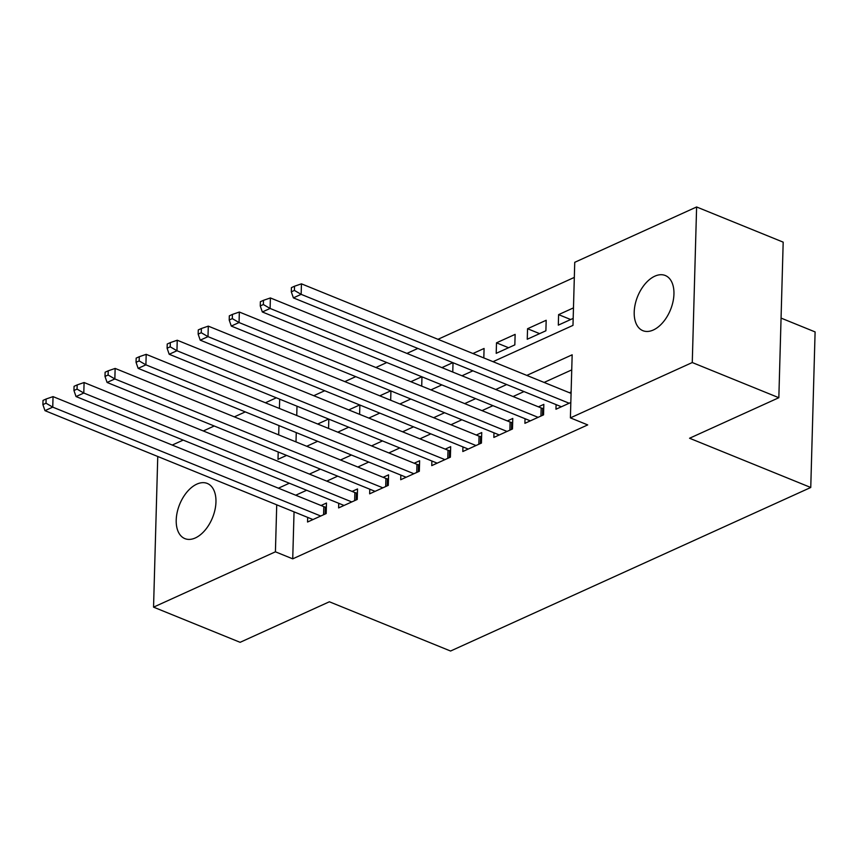 <?xml version="1.0" encoding="UTF-8"?>
<svg xmlns="http://www.w3.org/2000/svg" width="858" height="858" viewBox="0 0 858 858"><rect width="100%" height="100%" fill="white"/><g stroke="black" fill="none" stroke-linecap="round" stroke-linejoin="round"><path stroke-width="1.29" d="M653.324 329.998A29.773 17.728 112.1 0 1 642.867 330.673A29.773 17.728 112.1 0 1 635.188 304.311A29.773 17.728 112.1 0 1 654.826 276.179A29.773 17.728 112.1 0 1 665.282 275.504A29.773 17.728 112.1 0 1 672.962 301.866A29.773 17.728 112.1 0 1 653.324 329.998M195.334 537.945A29.773 17.728 112.1 0 1 184.878 538.62A29.773 17.728 112.1 0 1 177.198 512.258A29.773 17.728 112.1 0 1 196.836 484.126A29.773 17.728 112.1 0 1 207.293 483.451A29.773 17.728 112.1 0 1 214.972 509.813A29.773 17.728 112.1 0 1 195.334 537.945M781.059 318.093L815.1 331.917L810.756 487.483L450.568 651.029L329.375 601.78L240.111 642.32L153.55 607.142L157.754 456.477M172.254 445.055L183.183 440.1M203.303 430.963L214.232 425.997M234.352 416.859L245.281 411.904M265.401 402.767L276.33 397.801M574.324 277.402L437.966 339.307M417.846 348.445L406.917 353.41M386.797 362.537L375.868 367.503M355.748 376.641L344.819 381.606M324.699 390.733L313.76 395.699M493.028 361.679L572.983 325.375L574.742 262.312L696.61 206.971L692.267 362.537L570.398 417.878L572.157 354.804L526.801 375.407M692.267 362.537L778.839 397.715L783.182 242.149L696.61 206.971M556.091 404.611L555.963 409.234L570.827 402.477M525.032 418.704L524.903 423.326L543.543 414.875L543.833 404.365L538.395 406.831M493.983 432.807L493.854 437.43L512.483 428.968L512.784 418.457L507.346 420.924M462.934 446.9L462.805 451.522L481.435 443.071L481.735 432.561L476.297 435.027M431.885 461.003L431.756 465.626L450.386 457.164L450.675 446.653L445.248 449.12M400.836 475.096L400.707 479.719L419.337 471.267L419.626 460.757L414.2 463.223M369.787 489.199L369.659 493.822L388.288 485.36L388.577 474.849L383.151 477.316M338.738 503.292L338.61 507.915L357.239 499.463L357.529 488.953L352.091 491.419M328.625 419.047L317.696 424.013M359.674 404.955L348.745 409.909M390.733 390.851L379.794 395.817M421.782 376.759L410.843 381.713M452.831 362.655L441.902 367.621M483.815 357.936L484.084 348.466L472.951 353.517M508.558 347.726L496.503 342.825L515.132 334.373L514.832 344.884L496.203 353.335L496.503 342.825M539.618 333.633L527.552 328.732L546.181 320.27L545.892 330.78L527.252 339.242L527.552 328.732M296.997 406.199L296.739 415.497M296.257 432.614L295.999 441.913M328.56 428.432L328.818 419.133M359.609 414.328L359.877 405.03M390.669 400.236L390.926 390.926M421.718 386.132L421.975 376.834M452.767 372.04L453.024 362.73M573.466 307.883L558.601 314.629L558.311 325.139L573.176 318.393M294.047 511.851L292.728 558.848L587.709 424.914L570.398 417.878M571.739 369.895L544.122 382.432M524.002 391.57L513.063 396.535M492.942 405.673L482.014 410.628M461.894 419.766L450.965 424.731M430.845 433.869L419.916 438.835M399.796 447.962L388.867 452.927M368.747 462.065L357.818 467.031M337.698 476.158L326.759 481.124M306.649 490.261L295.71 495.227M307.679 517.395L307.55 522.018L326.19 513.556L326.48 503.045L321.042 505.512M571.117 391.967L569.444 392.728M778.839 397.715L689.564 438.245L810.756 487.483M292.728 558.848L275.418 551.812L153.55 607.142M276.726 504.815L275.418 551.812M506.681 384.534L495.752 389.5M475.632 398.638L464.704 403.603M444.583 412.73L433.655 417.696M413.535 426.834L402.606 431.799M382.486 440.926L371.557 445.892M351.437 455.03L340.497 459.995M320.388 469.122L309.448 474.088M289.328 483.226L278.4 488.191M278.207 451.994L278.003 459.309L286.604 455.405M306.724 446.267L317.653 441.302M337.773 432.175L348.713 427.209M368.822 418.071L379.762 413.106M399.882 403.979L410.81 399.013M430.93 389.875L441.859 384.91M461.979 375.783L472.908 370.817M279.687 399.163L279.418 408.462M278.947 425.579L278.689 434.877M570.667 319.53L558.601 314.629M323.584 514.736L323.82 506.638L53.046 396.621L52.746 407.132L320.753 516.023M46.01 403.206L46.117 399.002L43.018 400.418L42.9 404.622L46.01 403.206L52.746 407.132L44.981 410.66L312.988 519.551M323.82 506.638A4.655 1.984 -178.4 0 0 325.332 507.067L326.362 507.25M53.046 396.621L46.117 399.002M42.9 404.622L44.981 410.66M354.644 500.643L354.869 492.546L84.095 382.529L83.794 393.039L351.801 501.93M77.059 389.114L77.177 384.91L74.067 386.315L73.949 390.519L77.059 389.114L83.794 393.039L76.04 396.557L344.037 505.448M354.869 492.546A4.655 1.984 -178.4 0 0 356.381 492.964L357.411 493.146M84.095 382.529L77.177 384.91M73.949 390.519L76.04 396.557M385.692 486.54L385.918 478.442L115.144 368.425L114.843 378.936L382.85 487.827M108.108 375.01L108.226 370.806L105.116 372.222L104.998 376.426L108.108 375.01L114.843 378.936L107.089 382.464L375.085 491.355M385.918 478.442A4.655 1.984 -178.4 0 0 387.43 478.871L388.459 479.054M115.144 368.425L108.226 370.806M104.998 376.426L107.089 382.464M416.741 472.447L416.967 464.35L146.192 354.333L145.903 364.843L413.899 473.734M139.157 360.918L139.275 356.714L136.165 358.118L136.047 362.323L139.157 360.918L145.903 364.843L138.138 368.361L406.145 477.252M416.967 464.35A4.655 1.984 -178.4 0 0 418.479 464.768L419.508 464.95M146.192 354.333L139.275 356.714M136.047 362.323L138.138 368.361M447.79 458.344L448.015 450.246L177.241 340.229L176.952 350.74L444.948 459.631M170.206 346.814L170.324 342.61L167.224 344.026L167.106 348.23L170.206 346.814L176.952 350.74L169.187 354.268L437.194 463.159M448.015 450.246A4.655 1.984 -178.4 0 0 449.538 450.675L450.568 450.858M177.241 340.229L170.324 342.61M167.106 348.23L169.187 354.268M478.839 444.251L479.064 436.154L208.29 326.137L208.001 336.647L476.008 445.538M201.255 332.722L201.373 328.517L198.273 329.922L198.155 334.127L201.255 332.722L208.001 336.647L200.236 340.165L468.243 449.056M479.064 436.154A4.655 1.984 -178.4 0 0 480.587 436.572L481.617 436.754M208.29 326.137L201.373 328.517M198.155 334.127L200.236 340.165M509.888 430.148L510.113 422.05L239.339 312.033L239.05 322.544L507.057 431.435M232.303 318.618L232.421 314.414L229.322 315.83L229.204 320.034L232.303 318.618L239.05 322.544L231.285 326.072L499.292 434.963M510.113 422.05A4.655 1.984 -178.4 0 0 511.636 422.479L512.666 422.662M239.339 312.033L232.421 314.414M229.204 320.034L231.285 326.072M540.937 416.055L541.173 407.958L270.399 297.941L270.098 308.451L538.105 417.342M263.363 304.526L263.47 300.321L260.371 301.726L260.253 305.931L263.363 304.526L270.098 308.451L262.334 311.969L530.341 420.86M541.173 407.958A4.655 1.984 -178.4 0 0 542.685 408.376L543.715 408.558M270.399 297.941L263.47 300.321M260.253 305.931L262.334 311.969M571.085 393.393L301.448 283.837L301.147 294.348L569.154 403.239M294.412 290.422L294.53 286.218L291.42 287.634L291.302 291.838L294.412 290.422L301.147 294.348L293.393 297.876L561.389 406.767M301.448 283.837L294.53 286.218M291.302 291.838L293.393 297.876M325.139 514.039L325.332 507.067M356.188 499.935L356.381 492.964M387.237 485.843L387.43 478.871M418.286 471.739L418.479 464.768M449.335 457.646L449.538 450.675M480.394 443.543L480.587 436.572M511.443 429.45L511.636 422.479M542.492 415.347L542.685 408.376"/></g></svg>
